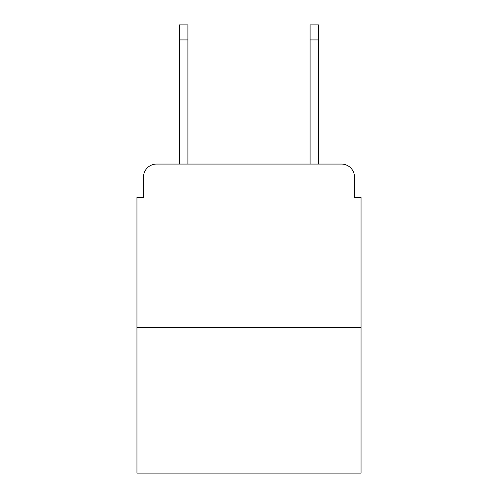 <?xml version="1.0" encoding="UTF-8"?>
<svg xmlns="http://www.w3.org/2000/svg" width="498" height="498" viewBox="0 0 498 498"><rect width="100%" height="100%" fill="white"/><g stroke="black" fill="none" stroke-linecap="round" stroke-linejoin="round"><path stroke-width="0.75" d="M143.486 177.132L143.486 197.382L143.486 177.132A13.066 13.066 0 0 1 156.553 164.066L179.417 164.066L179.417 24.9L187.914 24.9L187.914 164.066L198.036 164.066M361.05 327.404L136.95 327.404L136.95 473.1L361.05 473.1L361.05 197.382L354.514 197.382L354.514 177.132A13.066 13.066 0 0 0 341.447 164.066L156.553 164.066M136.95 327.404L136.95 197.382L143.486 197.382M299.964 164.066L310.086 164.066L310.086 24.9L318.583 24.9L318.583 164.066L341.447 164.066M354.514 197.382L354.514 177.132M179.417 39.927L187.914 39.927M318.583 39.927L310.086 39.927"/></g></svg>
